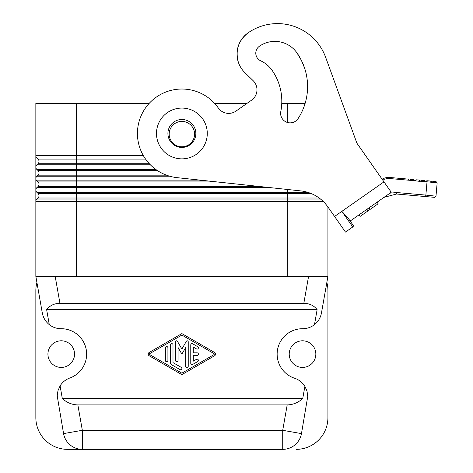 <?xml version="1.0" encoding="UTF-8"?>
<svg xmlns="http://www.w3.org/2000/svg" width="473" height="473" viewBox="0 0 473 473"><rect width="100%" height="100%" fill="white"/><g stroke="black" fill="none" stroke-linecap="round" stroke-linejoin="round"><path stroke-width="0.71" d="M244.866 72.629L253.138 80.67L244.866 72.629A25.879 25.879 0 0 1 248.065 32.874A51.273 51.273 0 0 1 325.655 57.339L356.908 143.207L391.26 192.269L390.012 193.144L396.912 192.558L396.534 194.013L425.487 196.549L396.534 194.013L383.958 197.383L396.534 194.013M410.694 179.32L409.547 180.284L410.694 179.32L413.544 179.569L414.697 180.946L416.074 179.787L414.927 180.751L420.071 181.413L421.449 180.26L424.299 180.509L425.452 181.886L426.823 180.733L429.673 180.982L430.826 182.353L437.153 182.903L435.988 196.194L425.866 195.095L425.487 196.549L434.616 197.347L435.988 196.194M387.712 177.742L387.558 177.292L383.361 178.422L387.558 177.292L387.718 178.374L414.508 180.716M266.973 64.766A28.362 28.362 0 0 1 272.081 70.311A53.756 53.756 0 0 1 280.796 111.51A9.525 9.525 0 0 0 298.132 118.528A58.729 58.729 0 0 0 296.961 52.893L301.325 60.201L304.582 68.059A58.729 58.729 0 0 1 305.15 103.315L287.282 103.315L287.282 122.436M383.958 197.383L369.177 207.73L370.27 209.291L368.018 210.869L360.142 216.38L359.048 214.825L350.174 221.039L353.089 225.195A1.271 1.271 0 0 1 352.775 226.969L345.491 232.066L352.775 226.969A1.271 1.271 0 0 0 353.089 225.195L348.022 217.958L350.174 221.039L391.26 192.269M173.869 122.028A13.971 13.971 0 0 0 172.006 143.349A13.971 13.971 0 0 0 193.327 125.457A13.971 13.971 0 0 0 173.869 122.028M238.357 62.265C235.152 50.339 238.386 40.542 248.065 32.874M196.449 154.275A25.4 25.4 0 0 1 161.08 148.037A25.4 25.4 0 0 1 167.318 112.669A25.4 25.4 0 0 1 202.686 118.906A25.4 25.4 0 0 1 196.449 154.275M396.912 192.558L425.866 195.095L427.03 181.809L426.871 180.733L425.676 181.691L430.655 182.152M272.081 70.311A28.362 28.362 0 0 0 260.694 60.81A8.419 8.419 0 0 1 259.375 46.265A26.985 26.985 0 0 1 296.961 52.893M383.887 178.699L383.361 178.422L382.154 179.261M325.655 57.339L356.908 143.207L378.512 174.064M253.138 80.67A12.688 12.688 0 0 1 251.571 100.164L235.974 111.096A12.7 12.7 0 0 1 218.29 107.98A44.444 44.444 0 0 0 138.843 144.555A44.444 44.444 0 0 0 177.15 177.665L300.745 190.897A38.094 38.094 0 0 1 327.89 206.926L345.491 232.066M352.775 226.969L341.849 211.366L348.022 217.958L341.849 211.366L334.571 216.463M437.153 182.909L431.027 182.188L432.204 181.2L436 181.531L437.153 182.909M383.361 178.422L384.36 179.273L382.888 180.302M416.074 179.787L418.918 180.042L419.882 181.189M387.558 177.292L408.169 179.096L409.127 180.243M421.449 180.26L420.302 181.224L425.257 181.656M368.053 208.516L366.924 209.308L368.018 210.869M377.052 202.213L378.146 203.774L370.27 209.291M217.054 181.939L76.484 181.939L76.484 186.593L38.006 186.593A3.175 3.175 0 0 0 38.006 181.939L76.484 181.939L76.484 180.881L36.864 180.881L38.006 181.939L36.864 180.881A3.175 3.175 0 0 1 35.847 178.552L35.847 276.386L42.298 312.972C43.203 317.714 45.526 321.605 49.281 324.638L46.644 309.667C49.807 305.54 54.241 303.424 59.941 303.317L303.826 303.317L308.573 276.386L35.847 276.386L55.187 276.386L59.941 303.317M49.281 324.638A19.05 19.05 0 0 0 61.141 328.711A25.4 25.4 0 0 1 69.833 378.01A19.05 19.05 0 0 0 60.083 385.897L62.318 398.556L302.732 398.556L304.89 386.311L307.018 391.136L307.752 396.35L301.472 433.611A19.05 19.05 0 0 1 282.718 449.35L67.598 449.35A31.744 31.744 0 0 1 35.847 417.606L35.847 290.617L35.847 417.606M215.534 354.117A1.904 1.904 0 0 0 214.582 352.468L181.88 333.601L149.184 352.468A1.904 1.904 0 0 0 149.184 355.767L181.88 374.634L214.582 355.767A1.904 1.904 0 0 0 215.534 354.117M327.919 206.961L327.919 276.386L308.573 276.386L327.919 276.386L321.463 312.972C320.564 317.714 318.234 321.605 314.486 324.638A19.05 19.05 0 0 1 302.625 328.711A25.4 25.4 0 0 0 294.626 378.246A19.05 19.05 0 0 1 304.89 386.311M144.833 158.023L36.864 158.023L38.006 159.082L36.864 158.023A3.175 3.175 0 0 1 35.847 155.694L35.847 178.552A3.175 3.175 0 0 0 36.864 180.881M181.33 353.165L178.073 347.519L178.073 360.414A1.271 1.271 0 0 1 176.801 361.685A1.271 1.271 0 0 1 175.53 360.414L175.53 341.808A1.011 1.011 0 0 1 177.416 341.305L181.88 349.039L186.35 341.305A1.011 1.011 0 0 1 188.23 341.808L188.23 366.279A1.271 1.271 0 0 1 186.959 367.545A1.271 1.271 0 0 1 185.694 366.279L185.694 347.519L182.43 353.165A0.633 0.633 0 0 1 181.33 353.165M172.994 362.614L181.248 367.373A1.271 1.271 0 0 1 181.88 368.473A1.271 1.271 0 0 1 179.977 369.573L171.723 364.813A2.542 2.542 0 0 1 170.451 362.614L170.451 344.888A1.271 1.271 0 0 1 171.723 343.617A1.271 1.271 0 0 1 172.994 344.888L172.994 362.614M62.318 398.556C66.935 402.677 72.115 404.793 77.85 404.906L287.194 404.906C292.929 404.793 298.108 402.677 302.732 398.556M39.023 195.692A3.175 3.175 0 0 1 38.006 198.021L36.864 199.08A3.175 3.175 0 0 0 35.847 201.409A3.175 3.175 0 0 1 36.864 199.08L76.484 199.08L76.484 198.021L38.006 198.021A3.175 3.175 0 0 0 38.006 193.368L36.864 192.31A3.175 3.175 0 0 1 35.847 189.98A3.175 3.175 0 0 0 36.864 192.31L287.282 192.31L287.282 189.46M39.023 184.269A3.175 3.175 0 0 1 38.006 186.593L36.864 187.651A3.175 3.175 0 0 0 35.847 189.98M60.083 385.897L57.954 390.722L57.221 395.936L63.571 433.611A19.05 19.05 0 0 0 82.332 449.35L67.598 449.35M181.88 373.167L149.817 354.667A0.633 0.633 0 0 1 149.817 353.568L181.88 335.067L213.944 353.568A0.633 0.633 0 0 1 213.944 354.667L181.88 373.167M39.023 172.84A3.175 3.175 0 0 1 38.006 175.164A3.175 3.175 0 0 0 38.006 170.511L76.484 170.511L76.484 175.164L38.006 175.164L36.864 176.222A3.175 3.175 0 0 0 35.847 178.552M315.84 354.111A13.321 13.321 0 0 1 297.949 366.616A13.321 13.321 0 0 1 302.519 340.791A13.321 13.321 0 0 1 315.84 354.111M296.169 449.35A31.744 31.744 0 0 0 327.919 417.606L327.919 290.617A31.744 31.744 0 0 0 326.849 282.446M198.388 360.414A1.271 1.271 0 0 0 196.484 359.314L193.309 361.147L193.309 355.389L197.123 355.389A1.271 1.271 0 0 0 198.388 354.117A1.271 1.271 0 0 0 197.123 352.846L193.309 352.846L193.309 347.087L196.484 348.92A1.271 1.271 0 0 0 198.388 347.821A1.271 1.271 0 0 0 197.755 346.721L192.677 343.788A1.271 1.271 0 0 0 190.773 344.888L190.773 363.347A1.271 1.271 0 0 0 192.677 364.447L197.755 361.514A1.271 1.271 0 0 0 198.388 360.414M165.373 360.414A1.271 1.271 0 0 0 166.644 361.685A1.271 1.271 0 0 0 167.915 360.414L167.915 347.821A1.271 1.271 0 0 0 166.644 346.549A1.271 1.271 0 0 0 165.373 347.821L165.373 360.414M149.332 163.735L76.484 163.735L76.484 159.082L38.006 159.082A3.175 3.175 0 0 1 38.006 163.735L36.864 164.793A3.175 3.175 0 0 0 36.864 169.452L38.006 170.511M145.554 159.082L76.484 159.082L76.484 155.694L35.847 155.694L35.847 103.315L149.237 103.315M51.066 362.702A13.321 13.321 0 0 1 61.248 340.791A13.321 13.321 0 0 1 65.818 366.616A13.321 13.321 0 0 1 51.066 362.702M314.486 324.638L317.123 309.667L46.644 309.667M175.53 123.11A12.7 12.7 0 0 1 194.149 130.82A12.7 12.7 0 0 1 170.883 140.457A12.7 12.7 0 0 1 175.53 123.11M317.123 309.667C313.954 305.54 309.525 303.424 303.826 303.317M36.918 282.446A31.744 31.744 0 0 0 35.847 290.617M214.529 103.315L247.083 103.315M281.76 103.315L287.282 103.315M327.919 417.606L327.919 290.617M341.849 211.366L383.975 181.863M387.718 178.374L384.36 179.273M77.85 404.906L82.332 430.3L282.718 430.3L287.194 404.906M35.847 167.123A3.175 3.175 0 0 0 36.864 169.452L76.484 169.452L76.484 164.793L36.864 164.793M307.698 192.31L287.282 192.31L287.282 193.368L76.484 193.368L76.484 187.651L36.864 187.651M310.731 193.368L287.282 193.368L287.282 198.021L76.484 198.021L76.484 193.368L38.006 193.368M63.571 433.611L82.332 430.3L82.332 449.35M207.186 180.881L76.484 180.881L76.484 176.222L36.864 176.222M282.718 449.35L282.718 430.3L301.472 433.611M260.546 186.593L76.484 186.593L76.484 187.651L270.414 187.651M166.49 175.164L76.484 175.164L76.484 176.222L169.73 176.222M155.788 169.452L76.484 169.452L76.484 170.511L157.314 170.511M39.023 161.411A3.175 3.175 0 0 1 38.006 163.735L76.484 163.735L76.484 164.793L150.349 164.793M76.484 276.386L76.484 201.409L35.847 201.409M143.39 155.694L76.484 155.694L76.484 103.315M287.282 276.386L287.282 198.021L319.169 198.021M320.546 199.08L76.484 199.08L76.484 201.409L323.183 201.409"/></g></svg>
